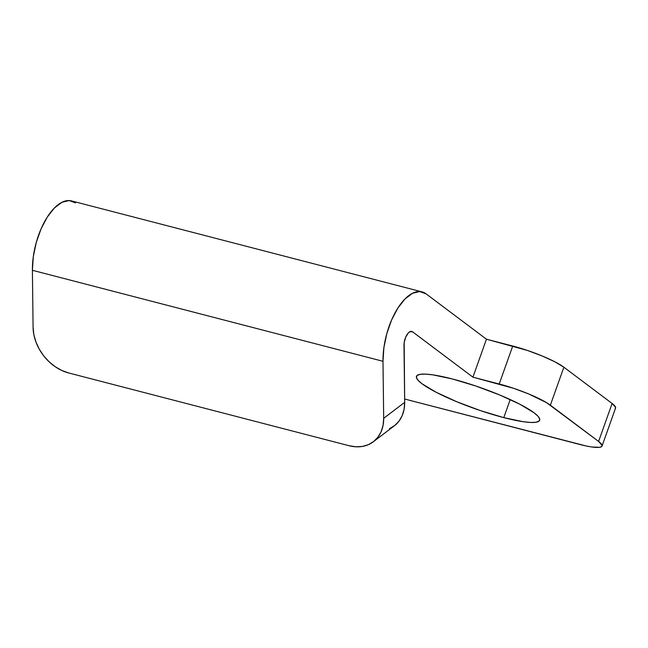 <?xml version="1.0" encoding="UTF-8"?>
<svg xmlns="http://www.w3.org/2000/svg" width="648" height="648" viewBox="0 0 648 648"><rect width="100%" height="100%" fill="white"/><g stroke="black" fill="none" stroke-linecap="round" stroke-linejoin="round"><path stroke-width="0.97" d="M503.788 417.628L510.219 399.565L503.788 417.628L523.3 421.726L530.623 422.455L535.92 422.253L538.998 421.135L539.735 419.135L538.099 416.34L534.155 412.849L520.044 404.336L499.535 394.907L475.762 385.997L452.336 378.95A65.391 10.862 19.6 0 1 539.671 420.22A65.391 10.862 19.6 0 1 503.788 417.628A65.391 10.862 19.6 0 1 416.462 376.35A65.391 10.862 19.6 0 1 452.336 378.95L432.832 374.852L425.509 374.123L420.204 374.317L417.126 375.443L416.397 377.436L418.025 380.238L421.97 383.729L436.088 392.234L456.589 401.663L480.362 410.581L503.788 417.628M389.472 428.668L394.729 425.501L399.022 421.103L402.181 415.635L404.101 409.301L404.684 402.351L403.996 345.335A10.214 4.73 -75.5 0 1 406.539 335.405A10.214 4.73 -75.5 0 1 411.812 331.452A10.214 4.73 -75.5 0 1 412.622 331.849L472.927 377.168L513.856 388.395L528.719 393.968L546.548 402.651L598.598 441.442L602.081 445.37L601.619 446.618L599.7 447.323L591.81 446.99L586.148 445.97L404.644 399.014L579.62 444.423A40.873 6.788 19.6 0 0 602.041 446.051A40.873 6.788 19.6 0 0 598.598 441.442L612.117 403.469L615.6 407.406L615.138 408.653M373.345 441.758L394.349 425.801A40.873 31.217 -127.2 0 0 404.684 402.351L383.681 418.308L382.992 361.292L383.899 347.587L386.88 333.372L391.676 319.812L397.904 308.002L405.057 298.906L412.557 293.269L419.774 291.551L426.141 293.884L486.445 339.204L472.927 377.168L486.445 339.204L512.738 346.024L499.219 383.997L472.927 377.168L412.622 331.849L409.909 331.727L408.41 332.853L405.729 337.033L404.174 342.589L404.684 402.351L383.681 418.308A40.873 31.217 52.8 0 1 373.345 441.758A40.873 31.217 52.8 0 1 349.061 445.719L68.591 372.932L349.061 445.719L355.898 446.796L362.451 446.423L368.469 444.625L373.726 441.466L378.019 437.06L381.178 431.592L383.09 425.258L383.681 418.308L382.992 361.292L32.4 270.297L33.089 327.321L33.85 334.619L35.932 341.982L39.245 349.134L43.675 355.801L49.037 361.722L55.145 366.671L61.746 370.454L68.591 372.932A40.873 31.217 52.8 0 1 33.089 327.321L32.4 270.297L382.992 361.292A51.087 23.668 -75.5 0 1 395.726 311.631A51.087 23.668 -75.5 0 1 422.075 291.892A51.087 23.668 -75.5 0 1 426.141 293.884L486.445 339.204L527.375 350.43L542.238 356.003L555.053 361.892L563.873 367.214L612.117 403.469L563.873 367.214L550.355 405.178L598.598 441.442L612.117 403.469A40.873 6.788 -160.4 0 1 615.56 408.078L602.041 446.051M422.075 291.892L71.491 200.904A51.087 23.668 104.5 0 0 45.141 220.636A51.087 23.668 104.5 0 0 32.4 270.297L33.315 256.592L36.288 242.384L41.091 228.817L47.32 217.007L54.473 207.919L61.965 202.281L69.19 200.556L75.557 202.889M512.738 346.024L499.219 383.997A40.873 6.788 19.6 0 1 550.355 405.178L563.873 367.214A40.873 6.788 -160.4 0 0 512.738 346.024"/></g></svg>
